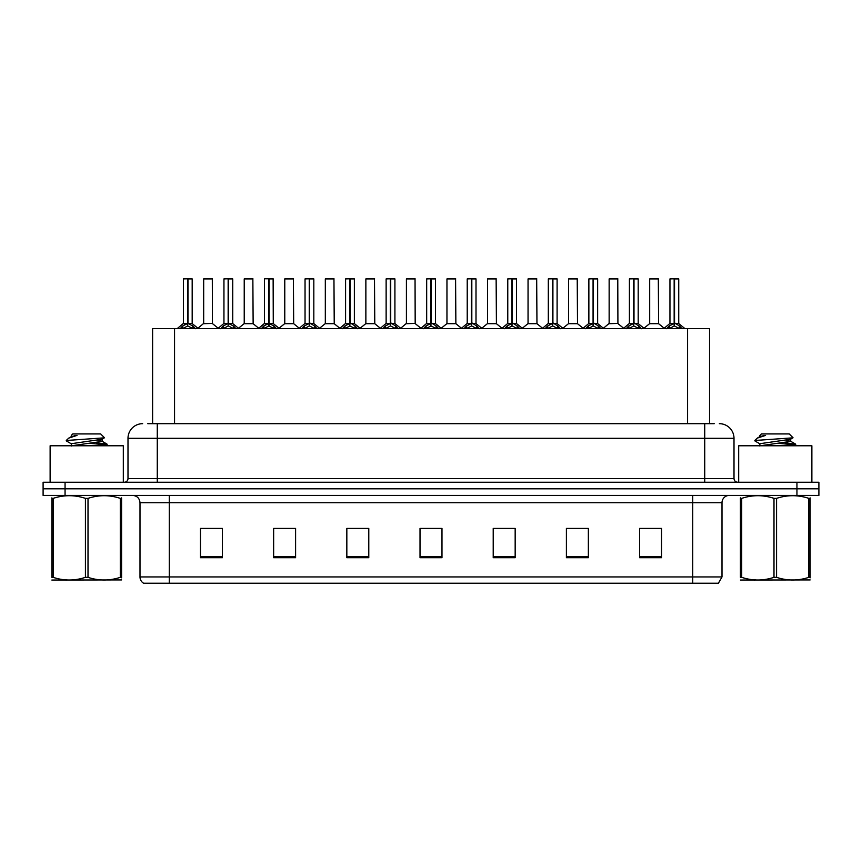 <?xml version="1.0" encoding="UTF-8"?>
<svg xmlns="http://www.w3.org/2000/svg" width="862" height="862" viewBox="0 0 862 862"><rect width="100%" height="100%" fill="white"/><g stroke="black" fill="none" stroke-linecap="round" stroke-linejoin="round"><path stroke-width="1.29" d="M152.606 423.684L152.606 328.541L709.545 328.541L709.545 423.684M722 576.937L718.412 583.229L692.725 583.229L692.725 576.937L722 576.937L722 502.729A7.316 7.316 0 0 1 729.317 495.402M692.725 583.229L143.588 583.229A7.316 7.316 0 0 1 140 576.937L140 502.729C139.569 498.279 137.133 495.844 132.683 495.402M65.059 482.235L818.9 482.235L818.9 488.819L43.1 488.819L43.1 495.402L65.059 495.402L65.059 488.819L43.1 488.819L43.1 482.235L65.059 482.235L65.059 488.819L818.9 488.819L818.9 495.402L65.059 495.402M661.542 557.692L661.542 528.417L639.582 528.417L639.582 557.692L661.542 557.692M588.358 557.692L588.358 528.417L566.399 528.417L566.399 557.692L588.358 557.692M515.164 557.692L515.164 528.417L493.215 528.417L493.215 557.692L515.164 557.692M222.418 557.692L222.418 528.417L200.458 528.417L200.458 557.692L222.418 557.692M295.601 557.692L295.601 528.417L273.642 528.417L273.642 557.692L295.601 557.692M368.785 557.692L368.785 528.417L346.836 528.417L346.836 557.692L368.785 557.692M441.98 557.692L441.98 528.417L420.02 528.417L420.02 557.692L441.98 557.692M679.407 583.229L182.593 583.229M587.765 528.557L578.477 528.557M567.498 528.557L588.358 528.557M648.59 528.557L659.57 528.557M364.766 528.557L355.467 528.557M273.642 528.557L294.653 528.557M283.673 528.557L274.375 528.557M202.581 528.557L213.56 528.557M506.673 528.557L497.385 528.557M425.58 528.557L436.56 528.557M368.785 528.557L346.836 528.557M515.164 528.557L493.215 528.557M148.102 423.684L714.232 423.684M147.768 423.684L157.272 423.684L157.272 438.316L127.996 438.316L127.996 478.572A3.663 3.663 0 0 1 124.343 482.235M142.639 423.684A14.632 14.632 0 0 0 127.996 438.316M719.361 423.684A14.632 14.632 0 0 1 734.004 438.316L734.004 478.572C734.219 480.791 735.437 482.02 737.656 482.235M180.147 328.713L182.809 325.901L187.604 323.476L187.604 326.03L187.733 322.679L187.981 323.476L192.786 325.901L195.448 328.713M183.401 278.911L187.604 278.771L183.401 278.911L183.401 323.412L187.604 323.476M192.183 278.911L187.981 278.911L187.981 323.422L192.183 323.412L192.183 278.911L183.552 278.771M187.981 278.911L192.043 278.771M187.604 278.911L187.604 323.422L183.401 323.412L177.303 328.541M187.981 278.771L187.981 323.476M192.786 325.901L192.786 328.541L187.981 326.03M187.604 326.03L182.809 328.551L182.809 325.901M187.604 278.771L187.604 323.412M187.733 278.771L186.332 278.771M212.451 323.412L212.311 278.771L203.68 278.911L203.68 323.412L208.259 323.412M206.6 278.771L203.82 278.771M209.175 323.412L203.68 323.412L197.926 328.25M220.694 328.713L223.355 325.901L228.15 323.476L228.15 326.03L228.279 322.679L228.527 323.476L233.333 325.901L235.994 328.713M223.948 278.911L228.161 278.771L223.948 278.911L223.948 323.412L228.15 323.476M232.729 278.911L228.527 278.911L228.527 323.422L232.729 323.412L232.729 278.911L224.098 278.771M228.527 278.911L232.589 278.771M228.15 278.911L228.15 323.422L223.948 323.412L217.849 328.541M228.527 278.771L228.527 323.476M233.333 325.901L233.333 328.541L228.527 326.03M228.15 326.03L223.355 328.551L223.355 325.901M228.161 278.771L228.15 323.412M228.279 278.771L226.878 278.771M261.24 328.713L263.901 325.901L268.696 323.476L268.696 326.03L268.825 322.679L269.084 326.03L268.955 278.771L273.135 278.771L264.645 278.771L268.825 278.771L268.696 323.476M269.073 323.476L273.879 325.901L276.54 328.713M268.707 278.771L264.645 278.771M273.276 278.911L269.073 278.911L269.073 323.422L273.276 323.412L273.135 278.771M264.494 278.911L264.494 323.412L268.696 323.422L264.494 323.412L258.395 328.541M268.696 278.911L268.696 323.412M273.879 325.901L273.879 328.541L269.084 326.03M268.696 326.03L263.901 328.551L263.901 325.901M268.825 278.771L267.425 278.771M301.786 328.713L304.448 325.901L309.242 323.476L309.242 326.03L309.372 322.679L314.425 325.901L317.087 328.713M305.04 278.911L309.253 278.771L305.04 278.911L305.04 323.412L309.242 323.476M313.822 278.911L309.63 278.911L309.63 323.422L313.822 323.412L313.822 278.911L305.191 278.771M309.63 278.911L313.682 278.771M309.242 278.911L309.242 323.422L305.04 323.412L298.942 328.541M309.62 278.771L309.63 323.476M314.425 325.901L314.425 328.541L309.63 326.03M309.242 326.03L304.448 328.551L304.448 325.901M309.253 278.771L309.242 323.412M309.372 278.771L307.971 278.771M342.333 328.713L344.994 325.901L349.789 323.476L349.789 326.03L349.918 322.679L354.972 325.901L357.633 328.713M345.587 278.911L349.8 278.771L345.587 278.911L345.587 323.412L349.789 323.476M354.368 278.911L350.177 278.911L350.177 323.422L354.368 323.412L354.368 278.911L345.737 278.771M350.177 278.911L354.228 278.771M349.789 278.911L349.789 323.422L345.587 323.412L339.488 328.541M350.166 278.771L350.177 323.476M354.972 325.901L354.972 328.541L350.177 326.03M349.789 326.03L344.994 328.551L344.994 325.901M349.8 278.771L349.789 323.412M349.918 278.771L348.517 278.771M249.721 323.412L244.086 323.703L253.137 323.703L252.857 278.771L244.226 278.911L244.226 323.412L248.806 323.412M247.146 278.771L244.366 278.771M290.268 323.412L284.632 323.703L293.683 323.703L293.403 278.771L284.772 278.911L284.772 323.412L289.352 323.412M287.692 278.771L284.913 278.771M330.814 323.412L325.179 323.703L334.23 323.703L333.95 278.771L325.319 278.911L325.319 323.412L329.898 323.412M123.32 482.235L123.32 445.783L50.125 445.783L50.125 482.235M811.875 482.235L811.875 445.783L738.68 445.783L738.68 482.235M121.574 579.921L51.86 580.04M121.574 577.831L121.574 577.346C121.574 580.891 121.574 580.891 121.574 577.346L120.281 577.346L120.281 498.365C109.571 494.82 98.818 494.82 88.01 498.365L85.424 498.365C74.714 494.82 63.96 494.82 53.164 498.365L51.86 498.365C51.86 494.82 51.86 494.82 51.86 498.365L51.86 497.88M88.01 498.365L88.01 577.346C98.731 580.891 109.485 580.891 120.281 577.346M88.01 577.346L85.424 577.346L85.424 498.365M121.574 497.891L121.574 498.365C121.574 494.82 121.574 494.82 121.574 498.365L120.281 498.365M97.578 445.783L107.168 444.286L96.49 442.702M106.726 445.783L107.168 444.286M105.692 444.835L90.532 443.38M71.503 443.93L66.417 440.967L66.805 440.45L66.266 440.794M71.298 446.031L71.298 443.704L101.942 439.286L104.453 437.713L100.66 433.931L72.774 433.931L71.298 435.407L71.298 436.732M104.41 437.842L66.805 440.45M66.266 440.439L68.777 438.101L77.009 435.407L74.606 435.407M121.574 498.365L121.574 577.346M53.164 498.365L53.164 577.346L51.86 577.346L51.86 498.365M53.164 577.346C63.874 580.891 74.628 580.891 85.424 577.346M51.86 577.346C51.86 580.891 51.86 580.891 51.86 577.346M71.535 445.783L102.136 441.376L97.718 440.213M68.777 438.101L71.503 436.506L77.009 435.407M810.14 579.921L740.426 580.04M810.14 577.831L810.14 577.346C810.14 580.891 810.14 580.891 810.14 577.346L808.836 577.346L808.836 498.365C798.126 494.82 787.372 494.82 776.576 498.365L773.99 498.365C763.269 494.82 752.515 494.82 741.719 498.365L740.426 498.365C740.426 494.82 740.426 494.82 740.426 498.365L740.426 497.88M776.576 498.365L776.576 577.346C787.286 580.891 798.04 580.891 808.836 577.346M776.576 577.346L773.99 577.346L773.99 498.365M810.14 497.891L810.14 498.365C810.14 494.82 810.14 494.82 810.14 498.365L808.836 498.365M786.133 445.783L795.734 444.286L785.056 442.702M795.281 445.783L795.734 444.286M794.258 444.835L779.086 443.38M759.864 446.031L759.864 443.704L790.497 439.286L793.008 437.713L789.226 433.931L761.34 433.931L760.079 435.407M792.965 437.842L755.36 440.45M754.832 440.439L757.332 438.101L765.564 435.407L763.161 435.407M810.14 498.365L810.14 577.346M741.719 498.365L741.719 577.346L740.426 577.346L740.426 498.365M741.719 577.346C752.429 580.891 763.182 580.891 773.99 577.346M740.426 577.346C740.426 580.891 740.426 580.891 740.426 577.346M760.09 445.783L790.702 441.376L786.284 440.213M757.332 438.101L760.058 436.506L765.564 435.407M382.879 328.713L385.54 325.901L390.335 323.476L390.335 326.03L390.464 322.679L395.518 325.901L398.179 328.713M386.133 278.911L390.346 278.771L386.133 278.911L386.133 323.412L390.335 323.476M394.915 278.911L390.723 278.911L390.723 323.422L394.915 323.412L394.915 278.911L386.284 278.771M390.723 278.911L394.774 278.771M390.335 278.911L390.335 323.422L386.133 323.412L380.034 328.541M390.712 278.771L390.723 323.476M395.518 325.901L395.518 328.541L390.723 326.03M390.335 326.03L385.54 328.551L385.54 325.901M390.346 278.771L390.335 323.412M390.464 278.771L389.064 278.771M423.425 328.713L426.087 325.901L430.881 323.476L430.881 326.03L431.011 322.679L436.064 325.901L438.726 328.713M426.679 278.911L430.892 278.771L426.679 278.911L426.679 323.412L430.881 323.476M435.461 278.911L431.269 278.911L431.269 323.422L435.461 323.412L435.461 278.911L426.83 278.771M431.269 278.911L435.321 278.771M430.881 278.911L430.881 323.422L426.679 323.412L420.581 328.541M431.259 278.771L431.269 323.476M436.064 325.901L436.064 328.541L431.269 326.03M430.881 326.03L426.087 328.551L426.087 325.901M430.892 278.771L430.881 323.412M431.011 278.771L429.61 278.771M463.971 328.713L466.633 325.901L471.428 323.476L471.428 326.03L471.557 322.679L476.611 325.901L479.272 328.713M467.226 278.911L471.439 278.771L467.226 278.911L467.226 323.412L471.428 323.476M476.007 278.911L471.816 278.911L471.816 323.422L476.007 323.412L476.007 278.911L467.376 278.771M471.816 278.911L475.867 278.771M471.428 278.911L471.428 323.422L467.226 323.412L461.127 328.541M471.805 278.771L471.816 323.476M476.611 325.901L476.611 328.541L471.816 326.03M471.428 326.03L466.633 328.551L466.633 325.901M471.439 278.771L471.428 323.412M471.557 278.771L470.156 278.771M371.36 323.412L365.725 323.703L374.776 323.703L374.496 278.771L365.865 278.911L365.865 323.412L370.445 323.412M415.182 323.412L415.042 278.771L406.411 278.911L406.411 323.412L410.991 323.412M411.907 323.412L406.411 323.412L400.668 328.25M452.453 323.412L446.818 323.703L455.869 323.703L455.589 278.771L446.958 278.911L446.958 323.412L451.537 323.412M504.518 328.713L507.179 325.901L511.974 323.476L511.974 326.03L512.103 322.679L517.157 325.901L519.818 328.713M507.772 278.911L511.985 278.771L507.772 278.911L507.772 323.412L511.974 323.476M516.553 278.911L512.362 278.911L512.362 323.422L516.553 323.412L516.553 278.911L507.923 278.771M512.362 278.911L516.413 278.771M511.974 278.911L511.974 323.422L507.772 323.412L501.673 328.541M512.351 278.771L512.362 323.476M517.157 325.901L517.157 328.541L512.362 326.03M511.974 326.03L507.179 328.551L507.179 325.901M511.985 278.771L511.974 323.412M512.103 278.771L510.703 278.771M545.064 328.713L547.726 325.901L552.52 323.476L552.52 326.03L552.65 322.679L557.703 325.901L560.365 328.713M548.318 278.911L552.531 278.771L548.318 278.911L548.318 323.412L552.52 323.476M557.1 278.911L552.908 278.911L552.908 323.422L557.1 323.412L557.1 278.911L548.469 278.771M552.908 278.911L556.96 278.771M552.52 278.911L552.52 323.422L548.318 323.412L542.22 328.541M552.898 278.771L552.908 323.476M557.703 325.901L557.703 328.541L552.908 326.03M552.52 326.03L547.726 328.551L547.726 325.901M552.531 278.771L552.52 323.412M552.65 278.771L551.249 278.771M585.61 328.713L588.272 325.901L593.067 323.476L593.067 326.03L593.196 322.679L598.25 325.901L600.911 328.713M588.865 278.911L593.078 278.771L588.865 278.911L588.865 323.412L593.067 323.476M597.646 278.911L593.455 278.911L593.455 323.422L597.646 323.412L597.646 278.911L589.015 278.771M593.455 278.911L597.506 278.771M593.067 278.911L593.067 323.422L588.875 323.412L582.766 328.541M593.444 278.771L593.455 323.476M598.25 325.901L598.25 328.541L593.455 326.03M593.067 326.03L588.272 328.551L588.272 325.901M593.078 278.771L593.067 323.412M593.196 278.771L591.795 278.771M626.157 328.713L628.818 325.901L633.613 323.476L633.613 326.03L633.742 322.679L638.796 325.901L641.457 328.713M629.411 278.911L633.624 278.771L629.411 278.911L629.411 323.412L633.613 323.476M638.192 278.911L634.001 278.911L634.001 323.422L638.192 323.412L638.192 278.911L629.562 278.771M634.001 278.911L638.052 278.771M633.613 278.911L633.613 323.422L629.422 323.412L623.312 328.541M633.99 278.771L634.001 323.476M638.796 325.901L638.796 328.541L634.001 326.03M633.613 326.03L628.818 328.551L628.818 325.901M633.624 278.771L633.613 323.412M633.742 278.771L632.342 278.771M666.703 328.713L669.365 325.901L674.159 323.476L674.159 326.03L674.289 322.679L679.342 325.901L682.004 328.713M669.957 278.911L674.17 278.771L669.957 278.911L669.957 323.412L674.159 323.476M678.739 278.911L674.547 278.911L674.547 323.422L678.739 323.412L678.739 278.911L670.108 278.771M674.547 278.911L678.599 278.771M674.159 278.911L674.159 323.422L669.968 323.412L663.859 328.541M674.537 278.771L674.547 323.476M679.342 325.901L679.342 328.541L674.547 326.03M674.159 326.03L669.365 328.551L669.365 325.901M674.17 278.771L674.159 323.412M674.289 278.771L672.888 278.771M492.999 323.412L487.364 323.703L496.415 323.703L496.135 278.771L487.504 278.911L487.504 323.412L492.083 323.412M533.546 323.412L527.91 323.703L536.961 323.703L536.681 278.771L528.05 278.911L528.05 323.412L532.63 323.412M574.092 323.412L568.457 323.703L577.508 323.703L577.228 278.771L568.597 278.911L568.597 323.412L573.176 323.412M574.448 278.771L571.528 278.771M617.914 323.412L617.774 278.771L609.143 278.911L609.143 323.412L613.722 323.412M614.994 278.771L612.074 278.771M614.638 323.412L609.143 323.412L603.4 328.25M655.185 323.412L649.549 323.703L658.6 323.703L658.32 278.771L649.689 278.911L649.689 323.412L654.269 323.412M655.54 278.771L652.62 278.771M174.555 423.684L174.555 328.541M687.585 423.684L687.585 328.541M692.725 495.402L692.725 502.729L140 502.729M722 502.729L692.725 502.729L692.725 576.937L169.275 576.937L169.275 583.229M140 576.937L169.275 576.937L169.275 495.402M796.941 495.402L796.941 482.235M441.98 556.669L420.02 556.669M368.785 556.669L346.836 556.669M295.601 556.669L273.642 556.669M222.418 556.669L200.458 556.669M515.164 556.669L493.215 556.669M588.358 556.669L566.399 556.669M661.542 556.669L639.582 556.669M157.272 482.235L157.272 478.572L734.004 478.572M127.996 478.572L157.272 478.572L157.272 438.316L704.728 438.316L704.728 482.235M734.004 438.316L704.728 438.316L704.728 423.684M187.119 323.703L183.272 323.703M187.981 323.422L192.183 323.412L188.466 323.703M193.551 326.558L193.551 328.541M182.033 326.558L182.033 328.541M212.461 323.412L203.54 323.703M212.461 278.911L203.68 278.911M227.665 323.703L223.818 323.703M228.527 323.422L232.729 323.412L229.012 323.703M234.098 326.558L234.098 328.541M222.579 326.558L222.579 328.541M268.211 323.703L264.365 323.703M269.073 323.422L273.276 323.412L269.558 323.703M274.644 326.558L274.644 328.541M263.125 326.558L263.125 328.541M308.758 323.703L304.911 323.703M309.63 323.422L313.822 323.412L310.104 323.703M315.19 326.558L315.19 328.541M303.672 326.558L303.672 328.541M349.304 323.703L345.457 323.703M350.177 323.422L354.368 323.412L350.651 323.703M355.737 326.558L355.737 328.541M344.218 326.558L344.218 328.541M253.008 278.911L244.226 278.911M293.554 278.911L284.772 278.911M334.1 278.911L325.319 278.911M389.85 323.703L386.004 323.703M390.723 323.422L394.915 323.412L391.197 323.703M396.283 326.558L396.283 328.541M384.764 326.558L384.764 328.541M430.397 323.703L426.55 323.703M431.269 323.422L435.461 323.412L431.743 323.703M436.829 326.558L436.829 328.541M425.311 326.558L425.311 328.541M470.943 323.703L467.096 323.703M471.816 323.422L476.007 323.412L472.29 323.703M477.376 326.558L477.376 328.541M465.868 326.558L465.868 328.541M374.647 278.911L365.865 278.911M415.193 323.412L406.271 323.703M415.193 278.911L406.411 278.911M455.739 278.911L446.958 278.911M511.489 323.703L507.643 323.703M512.362 323.422L516.553 323.412L512.836 323.703M517.922 326.558L517.922 328.541M506.414 326.558L506.414 328.541M552.036 323.703L548.189 323.703M552.908 323.422L557.1 323.412L553.382 323.703M558.468 326.558L558.468 328.541M546.961 326.558L546.961 328.541M592.582 323.703L588.735 323.703M593.455 323.422L597.646 323.412L593.929 323.703M599.015 326.558L599.015 328.541M587.507 326.558L587.507 328.541M633.128 323.703L629.282 323.703M634.001 323.422L638.192 323.412L634.475 323.703M639.561 326.558L639.561 328.541M628.053 326.558L628.053 328.541M673.675 323.703L669.828 323.703M674.547 323.422L678.739 323.412L675.021 323.703M680.107 326.558L680.107 328.541M668.6 326.558L668.6 328.541M496.286 278.911L487.504 278.911M536.832 278.911L528.05 278.911M577.378 278.911L568.597 278.911M617.925 323.412L609.003 323.703M617.925 278.911L609.143 278.911M658.471 278.911L649.689 278.911M192.323 323.703L198.292 328.541M212.591 323.703L218.205 328.25M232.869 323.703L238.839 328.541M273.416 323.703L279.385 328.541M313.962 323.703L319.931 328.541M354.508 323.703L360.478 328.541M244.086 323.703L238.472 328.25M253.137 323.703L258.751 328.25M284.632 323.703L279.019 328.25M293.683 323.703L299.297 328.25M325.179 323.703L319.565 328.25M334.23 323.703L339.843 328.25M66.902 579.835L66.083 580.309M102.136 439.06L102.136 441.376M101.942 441.15L107.017 444.113M755.457 579.835L754.638 580.309M759.864 435.407L759.864 436.732M790.702 439.06L790.702 441.376M790.497 441.15L795.583 444.113M760.058 443.93L754.972 440.967M395.055 323.703L401.024 328.541M435.601 323.703L441.57 328.541M476.147 323.703L482.117 328.541M365.725 323.703L360.122 328.25M374.776 323.703L380.39 328.25M415.322 323.703L420.936 328.25M446.818 323.703L441.215 328.25M455.869 323.703L461.482 328.25M516.694 323.703L522.663 328.541M557.24 323.703L563.209 328.541M597.786 323.703L603.756 328.541M638.333 323.703L644.302 328.541M678.879 323.703L684.848 328.541M487.364 323.703L481.761 328.25M496.415 323.703L502.029 328.25M527.91 323.703L522.307 328.25M536.961 323.703L542.575 328.25M568.457 323.703L562.854 328.25M577.508 323.703L583.121 328.25M618.054 323.703L623.668 328.25M649.549 323.703L643.946 328.25M658.6 323.703L664.214 328.25"/></g></svg>
